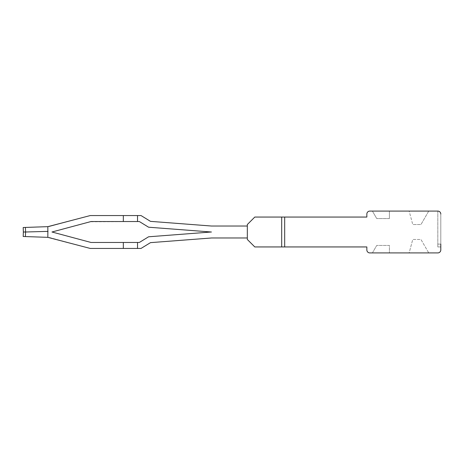 <?xml version="1.0" encoding="UTF-8"?>
<svg xmlns="http://www.w3.org/2000/svg" width="464" height="464" viewBox="0 0 464 464"><rect width="100%" height="100%" fill="white"/><g stroke="black" fill="none" stroke-linecap="round" stroke-linejoin="round"><path stroke-width="0.35" stroke-dasharray="2.32 1.74" d="M211.538 237.98A7.47 7.47 0 0 0 211.184 237.997A7.47 7.47 0 0 1 211.758 237.974L247.324 237.974L211.758 237.974A7.47 7.47 0 0 0 211.184 237.997L150.487 242.643L154.802 242.312L150.487 242.643L141.027 248.443L146.775 244.917L141.027 248.443L134.276 248.443L137.524 248.443L137.524 242.469L139.339 242.469L143.556 239.876A17.928 17.928 0 0 0 143.649 239.824A17.928 17.928 0 0 1 143.556 239.876A17.928 17.928 0 0 0 143.649 239.824L148.59 236.791L210.731 232.041A13.444 13.444 0 0 1 211.364 232.006A13.444 13.444 0 0 1 210.731 231.959L148.59 227.209L154.344 227.65L148.59 227.209L143.649 224.176A17.934 17.934 0 0 0 143.556 224.124A17.928 17.928 0 0 1 143.649 224.176A17.934 17.934 0 0 0 143.556 224.124L139.339 221.531L143.556 224.124L139.339 221.531L138.028 221.531L139.339 221.531M247.324 237.974L247.324 226.026L247.324 237.974L247.324 226.026L211.758 226.026A7.47 7.47 0 0 1 211.184 226.003L150.487 221.357L154.802 221.688L150.487 221.357L141.027 215.557L146.775 219.083L141.027 215.557L92.023 215.557L123.331 215.557L123.331 221.531L91.043 221.531L51.974 232L90.091 242.214L51.974 232L90.091 221.786L51.974 232L91.043 242.469L138.028 242.469L137.524 242.469L137.524 248.443L123.331 248.443L134.276 248.443L123.331 248.443L123.331 242.469L92.023 242.469L134.276 242.469L123.331 242.469L123.331 248.443L123.331 242.469M211.364 231.994A13.444 13.444 0 0 1 210.731 231.959A13.444 13.444 0 0 0 211.364 231.994A13.444 13.444 0 0 1 211.758 232A13.444 13.444 0 0 0 211.364 232.006A13.444 13.444 0 0 0 211.758 232A13.444 13.444 0 0 1 211.364 231.994A13.444 13.444 0 0 0 210.731 232.041A13.444 13.444 0 0 1 210.801 232.035M143.672 239.813L148.59 236.791L143.672 239.813M47.838 237.348L48.314 237.365L47.838 237.348L48.007 231.374L25.572 232L25.416 227.435L23.2 227.511L47.838 226.652L47.838 237.348L25.416 236.565L47.838 237.348L48.007 231.374L23.357 232L23.2 236.489L23.357 232L23.2 236.489L48.993 237.388L90.254 248.443L123.331 248.443L92.023 248.443A13.444 13.444 0 0 1 91.582 248.437L123.331 248.443M25.416 236.565L25.416 227.435L48.993 226.612L90.254 215.557L123.331 215.557L123.331 221.531L134.276 221.531L90.091 221.786L138.028 221.531L137.524 221.531L137.524 215.557L137.524 221.531L138.028 221.531M25.416 227.435L25.572 232L23.357 232L23.2 227.511L47.838 226.652L48.001 231.374L23.357 232M48.314 237.365L90.254 248.443L91.582 248.443L90.254 248.443L48.314 237.365M47.838 226.652L48.001 231.374M48.314 226.635L48.993 226.612L48.314 226.635M49.648 226.438L90.254 215.557L49.648 226.438M138.028 248.443L141.027 248.443L138.028 248.443M91.582 215.563A13.444 13.444 0 0 1 92.023 215.557L91.582 215.557M138.028 242.469L139.339 242.469L143.556 239.876L139.339 242.469M137.524 248.443L137.524 242.469M134.276 221.531L137.524 221.531L134.276 221.531M123.331 221.531L123.331 215.557M137.524 221.531L137.524 215.557M143.649 224.176L148.59 227.209L143.649 224.176M211.538 226.02A7.47 7.47 0 0 1 211.184 226.003A7.47 7.47 0 0 0 211.758 226.026A7.47 7.47 0 0 1 211.538 226.02M211.758 237.974L247.329 237.974L247.329 226.026L211.758 226.026L247.324 226.026M389.418 218.556L376.722 218.556L389.418 218.556L389.418 211.085L389.418 218.556M372.406 211.085L389.418 211.085L372.406 211.085L376.722 218.556L372.406 211.085M440.8 214.072C440.626 212.257 439.628 211.259 437.813 211.085A2.987 2.987 0 0 1 440.8 214.072C440.626 212.257 439.628 211.259 437.813 211.085L369.837 211.085A2.987 2.987 0 0 0 366.844 214.072L366.844 217.059L284.676 217.059L284.676 246.941L366.844 246.941L366.844 249.928A2.987 2.987 0 0 0 369.837 252.915L437.813 252.915A2.987 2.987 0 0 0 440.8 249.928L440.8 214.072L440.8 246.941L437.813 246.941L437.813 244.11L437.813 246.941L440.8 246.941L440.8 244.11L437.813 244.11L440.8 244.11M409.149 211.085L428.736 211.085L420.97 224.53L412.751 224.53L420.97 224.53L428.736 211.085L409.149 211.085L412.751 224.53L409.149 211.085M437.813 211.085L437.813 244.11L437.813 211.085M284.676 246.941L284.676 217.059L284.676 246.941L254.794 246.941L247.324 239.47L254.794 246.941L284.676 246.941L254.794 246.941L247.324 239.47L247.324 224.53L254.794 217.059L281.689 217.059L254.794 217.059L247.324 224.53L254.794 217.059L281.689 217.059L281.689 246.941L281.689 217.059L284.676 217.059L284.676 246.941L284.676 217.059L281.689 217.059L284.676 217.059M372.406 252.915L389.418 252.915L389.418 245.444L376.722 245.444L389.418 245.444L389.418 252.915L372.406 252.915L376.722 245.444L372.406 252.915M409.149 252.915L428.736 252.915L420.97 239.47L412.751 239.47L409.149 252.915L428.736 252.915L420.97 239.47L412.751 239.47L409.149 252.915M247.324 224.53L247.324 239.47L247.324 224.53M281.689 246.941L281.689 217.059"/><path stroke-width="0.7" d="M211.758 237.974A7.47 7.47 0 0 0 211.538 237.98L247.329 237.974L247.329 226.026L211.758 226.026A7.47 7.47 0 0 1 211.184 226.003L150.487 221.357L141.027 215.557L90.254 215.557L47.838 226.652L47.838 237.348L90.254 248.443L123.331 248.443L123.331 242.469L91.043 242.469L51.974 232L91.043 221.531L123.331 221.531L123.331 215.557M211.364 232.006A13.444 13.444 0 0 0 210.801 232.035L211.364 232.006A13.444 13.444 0 0 1 210.731 231.959L148.59 227.209L143.649 224.176A17.928 17.928 0 0 0 143.556 224.124L139.339 221.531L137.524 221.531L137.524 215.557M210.801 232.035L148.59 236.791L143.649 239.824A17.928 17.928 0 0 1 143.556 239.876L139.339 242.469L123.331 242.469M211.538 237.98L150.487 242.643L141.027 248.443L137.524 248.443L137.524 242.469M123.331 248.443L137.524 248.443M137.524 221.531L123.331 221.531M25.416 236.565L25.572 232L23.357 232L23.2 236.489L47.838 237.348M23.357 232L23.2 227.511L23.357 232L23.2 227.511L47.838 226.652M25.416 227.435L25.572 232L48.007 231.374M139.339 242.469L138.028 242.469M139.339 221.531L138.028 221.531M440.8 214.072A2.987 2.987 0 0 0 437.813 211.085L369.837 211.085A2.987 2.987 0 0 0 366.844 214.072L366.844 217.059L284.676 217.059L284.676 246.941L366.844 246.941L366.844 249.928A2.987 2.987 0 0 0 369.837 252.915L437.813 252.915A2.987 2.987 0 0 0 440.8 249.928L440.8 244.11M284.676 217.059L254.794 217.059L247.324 224.53L247.324 226.026M247.324 237.974L247.324 239.47L254.794 246.941L284.676 246.941M281.689 217.059L281.689 246.941"/></g></svg>
